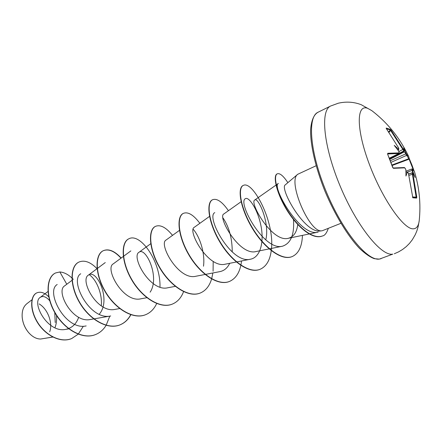 <?xml version="1.0" encoding="UTF-8"?>
<svg xmlns="http://www.w3.org/2000/svg" width="442" height="442" viewBox="0 0 442 442"><rect width="100%" height="100%" fill="white"/><g stroke="black" fill="none" stroke-linecap="round" stroke-linejoin="round"><path stroke-width="0.66" d="M398.706 148.064L398.695 149.611L398.015 149.567L398.264 148.921L398.811 148.976L398.706 148.064L386.43 128.732L386.186 128.07L390.341 129.379L390.308 129.976L386.435 128.727M414.397 171.441L414.27 171.026C419.32 187.253 420.972 203.817 419.215 220.713C418.552 225.868 416.651 228.564 413.513 228.812C404.06 229.967 382.402 199.248 369.297 164.148C356.053 129.053 356.351 103.677 367.738 108.367L371.75 110.605C387.778 122.909 400.076 138.208 408.651 156.507L408.872 156.987M390.341 129.379L391.131 130.202L390.64 130.456L390.308 129.976L388.728 131.771M391.131 130.202L404.032 150.291L403.811 150.921L390.64 130.456L389.071 132.241M409.104 158.103L409.469 159.065L409.115 159.148L405.695 153.844L405.016 152.424L405.585 152.357L403.712 147.821L404.358 150.451L404.159 151.098L403.811 150.921L389.529 158.584M405.585 152.357L406.867 154.755L408.651 156.507L409.143 158.28L408.844 158.706L391.932 165.032M412.447 169.275L412.988 171.623L412.474 171.839L411.806 168.993L412.248 169.026L414.27 171.026L411.806 168.993L405.971 171.209L411.778 169.021M412.491 196.961L416.784 197.165L416.651 198.082L416.242 197.662L412.596 197.381L416.22 197.662L412.209 172.905L413.137 173.314L415.099 177.463L412.988 171.623M412.176 172.927L408.623 174.071L412.209 172.905L412.834 173.203L416.784 197.165M22.266 317.997C22.956 323.456 25.061 328.301 28.575 332.522M26.852 303.726C23.282 306.615 21.735 311.223 22.216 317.555C22.879 323.262 25.061 328.329 28.763 332.743C32.504 336.892 36.443 338.986 40.587 339.031L52.83 337.069M297.786 174.258L285.272 184.861C279.25 187.983 304.544 233.906 320.422 230.967L321.793 230.812C309.361 233.177 287.073 180.629 297.786 174.258L316.107 165.75M52.758 337.031L40.587 339.031M49.714 300.72C46.167 296.726 43.023 295.604 40.283 297.35C31.15 302.532 47.753 333.428 65.748 329.356C72.018 328.036 76.328 324.003 78.676 317.262M72.024 280.316L64.67 285.841C55.305 291.051 72.615 323.666 90.483 319.478M99.229 314.256C111.727 299.969 96.428 268.427 88.428 275.106C79.35 279.974 97.367 313.665 115.158 309.356M123.312 256.459L113.202 263.913C104.456 268.382 123.213 303.195 140.899 298.798L146.855 297.709M150.125 292.19C160.242 277.007 145.622 246.647 139.059 252.238C130.705 256.288 150.23 292.228 167.778 287.775L175.297 286.361M179.441 230.37L166.065 240.039C158.197 243.641 178.513 280.769 195.872 276.25L205.094 274.471M209.536 216.387L194.303 227.287C186.988 230.409 208.199 268.769 225.265 264.183L250.564 259.189C231.365 264.598 205.641 216.492 214.784 212.63M241.117 201.712L223.856 213.945C217.177 216.519 239.349 256.183 256.056 251.548L269.139 248.901M265.78 239.907C270.09 222.79 258.106 196.961 254.824 199.966C248.879 201.906 272.051 242.962 288.333 238.293C293.731 236.857 296.886 232.138 297.792 224.144M309.566 233.901L318.179 232.116C299.991 237.597 271.101 185.612 278.383 183.436L254.824 199.966M293.471 219.536C294.521 234.437 290.891 243.315 282.582 246.177C263.935 251.586 237.067 201.867 245.415 198.668C248.691 196.375 257.399 208.729 260.78 224.901C264.261 240.951 260.874 257.172 250.564 259.189M223.094 218.066C229.16 227.144 232.21 238.465 232.249 252.017M229.685 263.31C227.514 267.918 224.293 270.681 220.017 271.592M193.259 229.354C199.58 236.371 205.298 253.056 203.497 266.222M93.936 318.881L110.693 315.975C89.975 320.964 69.046 280.267 80.737 273.769M89.218 274.67C96.24 279.355 102.478 293.4 101.284 305.881M86.179 325.92C65.416 330.831 45.178 291.35 57.2 284.504M54.78 312.571L55.222 322.516M49.703 331.76C53.068 323.036 47.67 308.825 39.128 303.914M66.792 284.25L59.852 271.968C63.897 272.278 67.908 274.278 71.891 277.974M72.107 278.178L73.289 279.366M83.234 326.417L78.306 334.069M78.195 334.185L71.67 338.566C60.3 343.274 44.924 334.826 37.294 321.831C29.526 308.842 30.747 295.405 36.957 292.803C40.741 291.355 44.675 292.714 48.758 296.886M56.532 315.45C56.891 319.909 56.366 324.019 54.952 327.776M71.576 338.605L71.482 338.644C60.106 343.351 44.73 334.903 37.1 321.909C29.338 308.925 30.559 295.488 36.769 292.891L36.863 292.847M340.92 223.309L322.152 230.785M59.852 271.968L55.653 272.924C46.681 276.83 45.25 295.4 54.957 312.444C64.526 329.544 82.919 339.826 95.61 334.533C99.958 332.76 103.456 329.699 106.097 325.351M106.168 325.229L109.787 316.135M97.047 268.692C90.549 262.056 84.56 259.824 79.074 262.001C70.433 265.747 69.444 284.499 79.411 301.903C89.24 319.362 107.627 330.036 120.119 324.815C124.738 322.914 128.346 319.511 130.942 314.599M121.174 258.04C114.71 251.012 108.82 248.537 103.5 250.614C95.229 254.178 94.732 273.112 104.964 290.886C115.064 308.72 133.429 319.809 145.689 314.671C150.512 312.671 154.175 308.958 156.678 303.527M159.982 287.123C160.811 261.067 140.263 232.713 128.998 238.719C121.141 242.083 121.18 261.2 131.694 279.366C142.081 297.588 160.402 309.118 172.402 304.074C177.546 301.919 181.292 297.715 183.64 291.466M172.518 235.376C166.17 227.492 160.545 224.464 155.645 226.293C148.241 229.437 148.866 248.724 159.684 267.305C170.374 285.93 188.623 297.936 200.331 292.996C205.723 290.703 209.486 286.029 211.607 278.979M211.668 278.769L212.889 272.968M213.094 271.233L213.188 261.366M199.867 223.304C193.602 214.956 188.154 211.619 183.518 213.298C176.623 216.188 177.888 235.647 189.021 254.658C200.033 273.708 218.188 286.217 229.553 281.405C236.337 278.338 240.332 271.526 241.531 260.973M228.442 210.696C222.276 201.856 217.028 198.187 212.707 199.69C206.37 202.303 208.342 221.928 219.812 241.382C231.16 260.885 249.194 273.935 260.172 269.261C266.299 266.52 269.99 260.31 271.25 250.642M271.283 250.338C275.344 222.254 252.625 180.06 243.299 185.425C237.586 187.734 240.343 207.513 252.161 227.437C263.874 247.41 281.736 261.034 292.278 256.526C298.626 253.586 302.019 246.537 302.45 235.376M287.875 182.651C283.344 175.855 279.825 172.91 277.316 173.811C273.012 175.546 276.67 193.121 287.471 210.447C298.356 227.79 313.041 239.636 322.511 235.951C324.726 235.608 326.655 233.1 328.296 228.437M55.554 272.968L55.46 273.012C46.487 276.924 45.051 295.488 54.758 312.527C64.322 329.627 82.715 339.909 95.411 334.616L95.511 334.572M78.974 262.051L78.875 262.095C70.228 265.841 69.239 284.593 79.201 301.991C89.03 319.444 107.417 330.119 119.909 324.898C124.522 322.997 128.13 319.594 130.733 314.693M121.003 258.167C114.528 251.111 108.627 248.625 103.29 250.708C95.019 254.277 94.516 273.206 104.743 290.98C114.843 308.809 133.208 319.897 145.473 314.754L145.584 314.71M128.893 238.774L128.782 238.824C120.92 242.188 120.953 261.299 131.467 279.466C141.849 297.681 160.17 309.212 172.176 304.162L172.286 304.118M155.534 226.348L155.418 226.403C148.009 229.542 148.634 248.829 159.44 267.404C170.131 286.029 188.386 298.03 200.093 293.09L200.209 293.04M183.402 213.353L183.281 213.409C176.38 216.298 177.64 235.757 188.773 254.763C199.778 273.813 217.939 286.317 229.304 281.504L229.431 281.449M212.58 199.745L212.458 199.806C206.116 202.419 208.083 222.044 219.547 241.498C230.895 260.995 248.929 274.04 259.907 269.36L260.04 269.311M243.299 185.425L243.034 185.546C237.321 187.861 240.067 207.635 251.885 227.558C263.592 247.52 281.455 261.145 292.002 256.631L292.14 256.575M277.184 173.877L277.04 173.933C272.731 175.673 276.388 193.248 287.184 210.569C298.063 227.912 312.754 239.757 322.224 236.067L322.367 236.006M408.436 173.457L412.834 197.795L408.425 173.424L407.762 172.336L405.983 172.104M405.905 170.176L405.96 176.032L407.22 172.297M405.535 168.954L404.778 167.844L393.524 168.33L392.689 167.474L387.634 154.186L387.794 153.269L399.06 152.899L399.049 151.998M398.264 148.921L394.225 145.346L398.513 150.855M405.016 152.424L403.706 151.744L404.159 151.098M398.015 149.567L397.678 149.667M412.171 172.916L412.474 171.839M389.374 158.203L398.927 153.534L387.64 153.932M387.64 153.91L387.794 153.269M398.811 148.976L397.933 149.998M393.093 168.01L393.524 168.33M386.186 128.07L386.264 128.5M407.187 172.032L407.762 172.336M406.215 153.678L390.358 160.717M407.491 172.032L412.563 170.203M411.999 165.137L413.845 170.286L409.469 159.065L411.994 165.131M413.253 169.684L409.115 159.148L392.098 165.512M381.137 258.647L379.275 259.117L374.275 258.669C370.081 257.128 365.164 253.719 359.534 248.426C347.937 236.266 334.887 214.906 324.992 191.292C315.444 167.606 310.234 144.551 310.615 129.688C311.417 119.323 314.461 114.163 318.03 112.246C307.091 116.843 309.919 152.783 326.494 192.281C342.953 231.818 367.622 261.482 379.556 259.045L392.778 254.144C381.302 256.393 356.893 226.249 340.246 186.325C323.489 146.435 320.113 110.395 330.616 106.025L338.345 103.196C346.301 101.395 353.932 101.898 361.23 104.704L371.75 110.605M416.651 198.082L412.834 197.795M404.032 150.291L404.358 150.451M413.137 173.314L412.834 173.203M405.96 170.374L405.524 168.91M399.027 151.943L398.386 150.589M406.867 154.755L406.607 155.38L390.977 162.369M404.154 151.899L389.833 159.358M389.634 158.86L403.861 151.446M398.861 151.529L403.308 149.236M389.363 158.175L398.822 153.551L399.06 152.899M412.883 174.17L408.949 175.358M408.596 173.966L412.193 172.844M386.231 128.451L398.734 148.109M404.187 167.568L404.778 167.844M406.878 171.971L407.375 172.01L408.425 173.424M318.03 112.246L330.616 106.025M40.283 297.35L48.001 291.493M65.748 329.362L68.775 328.848M90.488 319.478L93.671 318.925M88.428 275.106L97.102 268.648M97.312 268.493L105.268 262.57M115.158 309.361L119.671 308.555M123.528 256.305L130.865 250.896M139.059 252.233L150.954 243.553M205.397 274.41L220.017 271.598M269.471 248.835L282.582 246.183M288.333 238.299L309.201 233.973M31.984 299.781L26.84 303.709M292.002 256.631L292.278 256.526M277.04 173.933L277.316 173.811M322.224 236.067L322.511 235.951M419.215 220.713L418.138 226.713L416.933 230.702L415.303 234.614L412.259 239.851L409.447 243.431L406.192 246.669L402.546 249.503L398.562 251.885L394.303 253.769M397.949 150.02L398.701 149.611M398.922 153.534L399.06 151.96L398.491 150.75M393.087 168.01L387.551 153.943M393.126 168.01L404.386 167.535L405.557 168.921L405.944 170.22"/></g></svg>
